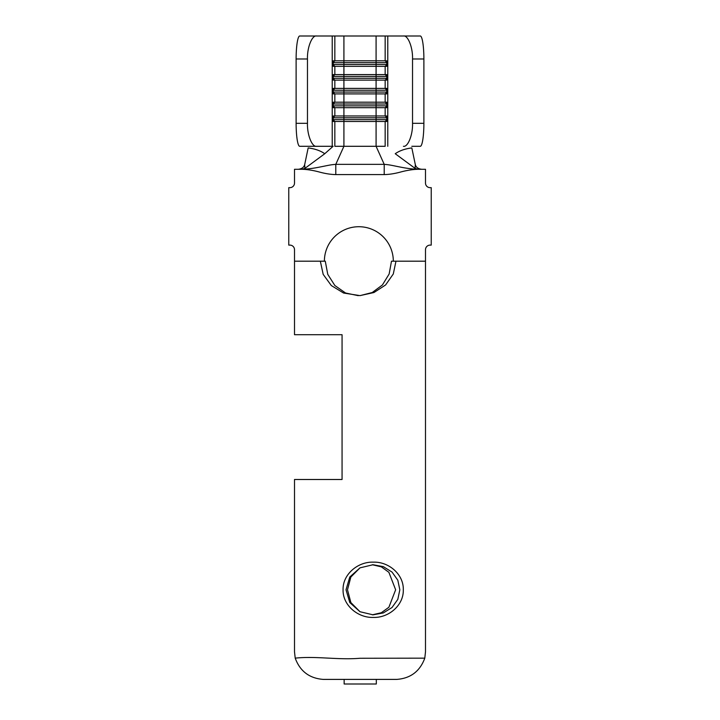 <?xml version="1.0" encoding="UTF-8"?>
<svg xmlns="http://www.w3.org/2000/svg" width="720" height="720" viewBox="0 0 720 720"><rect width="100%" height="100%" fill="white"/><g stroke="black" fill="none" stroke-linecap="round" stroke-linejoin="round"><path stroke-width="1.08" d="M343.08 589.806C342.567 574.443 357.84 561.573 373.338 562.149C388.818 561.6 403.767 574.389 403.299 589.788C403.785 605.187 388.8 617.976 373.329 617.418C357.867 617.994 342.639 605.214 343.08 589.806M399.834 589.788L397.809 580.203L392.031 572.076L383.346 566.649L373.041 564.741L360 567.846L349.776 577.035L346.023 589.788L349.776 602.541L360 611.73L373.032 614.835L383.346 612.927L392.031 607.5L397.809 599.373L399.834 589.788M360 611.73L350.856 602.541L347.499 589.788L350.856 577.035L360 567.846M372.312 564.75L381.33 566.847L388.89 572.319L395.64 589.788L388.89 607.257L381.33 612.729L372.312 614.826M333.225 119.646L343.917 119.646L343.917 146.295L334.836 146.295L334.836 121.482L385.164 121.482L385.164 146.295L343.917 146.295L335.79 164.349L335.79 174.591C330.741 174.501 325.143 173.619 318.996 171.927C313.002 170.334 307.404 169.452 302.193 169.281L294.507 169.281L294.507 183.06A4.599 4.599 0 0 1 289.917 187.659L288.765 187.659L288.765 245.106L289.917 245.106A4.599 4.599 0 0 1 294.507 249.705L294.507 261.189L325.278 261.189L327.762 274.356L334.863 285.525L345.555 293.004L358.245 295.659M333.225 117.801L343.917 117.801L343.917 119.646L376.083 119.646L376.083 146.295L384.21 164.349C389.646 164.727 392.634 165.591 400.428 167.094C406.827 168.372 412.614 169.101 417.807 169.281L425.493 169.281L425.493 183.06A4.599 4.599 0 0 0 430.083 187.659L431.235 187.659L431.235 245.106L430.083 245.106A4.599 4.599 0 0 0 425.493 249.705L425.493 651.834L424.791 658.161L359.937 658.269C337.86 660.114 316.17 655.92 295.209 658.143C300.051 671.256 309.402 678.348 323.262 679.401L396.765 679.401C410.598 678.375 419.94 671.292 424.791 658.161M386.775 62.451L385.164 60.813L386.775 60.813L386.775 66.33L333.225 66.33L333.225 60.813L385.164 60.813L385.164 36L316.566 36C312.066 34.974 307.062 47.61 307.467 58.977L296.118 58.977A22.977 3.591 -90 0 1 299.709 36L316.566 36M386.775 76.239L385.164 74.601L386.775 74.601L386.775 80.118L333.225 80.118L333.225 74.601L385.164 74.601L385.164 66.33L386.775 64.701M386.775 90.018L385.164 88.389L386.775 88.389L386.775 93.906L333.225 93.906L333.225 88.389L385.164 88.389L385.164 80.118L386.775 78.489M386.775 103.806L385.164 102.177L386.775 102.177L386.775 107.694L333.225 107.694L333.225 102.177L385.164 102.177L385.164 93.906L386.775 92.277M333.225 119.853L334.836 121.482L333.225 121.482L333.225 115.965L386.775 115.965L386.775 121.482L385.164 121.482L386.775 119.853M403.434 146.295C407.934 147.321 412.938 134.685 412.533 123.318L423.882 123.318A22.977 3.591 90 0 1 420.291 146.295L411.822 146.295M387.774 146.295L387.774 36L385.164 36M295.209 658.143L294.507 651.834L294.507 479.493L342.063 479.493L342.063 334.719L294.507 334.719L294.507 261.189M395.973 261.189L393.291 273.987L385.605 284.958L373.959 292.527L360 295.623L372.222 292.527L382.419 284.958L389.151 273.987L391.491 261.189L425.493 261.189M360 295.623L343.593 293.04L331.326 285.561L323.19 274.383L320.337 261.189M415.08 168.381L415.323 164.628L411.831 147.933C405.108 148.752 399.573 150.687 395.235 153.729L415.08 168.381L417.807 169.281C412.605 169.452 406.998 170.334 401.004 171.927C394.866 173.619 389.268 174.501 384.21 174.591L335.79 174.591M393.318 261.189A34.47 34.47 0 0 0 358.848 226.719A34.47 34.47 0 0 0 324.387 261.189M316.566 146.295L299.709 146.295A22.977 3.591 -90 0 1 296.118 123.318L307.467 123.318C307.062 134.685 312.066 147.321 316.566 146.295L333.099 146.295L324.765 153.729L304.92 168.381L302.193 169.281C307.386 169.101 313.173 168.372 319.572 167.094C327.366 165.591 330.354 164.727 335.79 164.349L384.21 164.349L384.21 174.591M324.765 153.729C320.463 150.705 314.928 148.77 308.169 147.933L304.677 164.628L304.92 168.381M298.314 169.281C301.824 168.885 303.948 167.337 304.677 164.628M415.323 164.628C416.052 167.328 418.167 168.876 421.686 169.281M296.118 123.318L296.118 58.977M307.467 123.318L307.467 58.977M403.434 36L420.291 36A22.977 3.591 90 0 1 423.882 58.977L412.533 58.977C412.938 47.61 407.934 34.974 403.434 36L387.774 36M423.882 123.318L423.882 58.977M412.533 123.318L412.533 58.977M332.226 146.295L332.226 36M333.225 105.858L343.917 105.858L343.917 117.801L386.775 117.801M333.225 104.013L343.917 104.013L343.917 105.858L376.083 105.858L376.083 119.646L386.775 119.646M333.225 92.07L343.917 92.07L343.917 104.013L386.775 104.013M333.225 90.234L343.917 90.234L343.917 92.07L376.083 92.07L376.083 105.858L386.775 105.858M333.225 78.282L343.917 78.282L343.917 90.234L386.775 90.234M333.225 76.446L343.917 76.446L343.917 78.282L376.083 78.282L376.083 92.07L386.775 92.07M333.225 64.494L343.917 64.494L343.917 76.446L386.775 76.446M333.225 62.658L343.917 62.658L343.917 64.494L376.083 64.494L376.083 78.282L386.775 78.282M343.917 36L343.917 62.658L386.775 62.658M376.083 36L376.083 64.494L386.775 64.494M344.142 679.401L344.142 684L376.317 684L376.317 679.401M386.775 117.594L385.164 115.965L385.164 107.694L386.775 106.065M333.225 62.451L334.836 60.813L334.836 36M333.225 76.239L334.836 74.601L334.836 66.33L333.225 64.701M333.225 90.018L334.836 88.389L334.836 80.118L333.225 78.489M333.225 103.806L334.836 102.177L334.836 93.906L333.225 92.277M333.225 117.594L334.836 115.965L334.836 107.694L333.225 106.065"/></g></svg>
